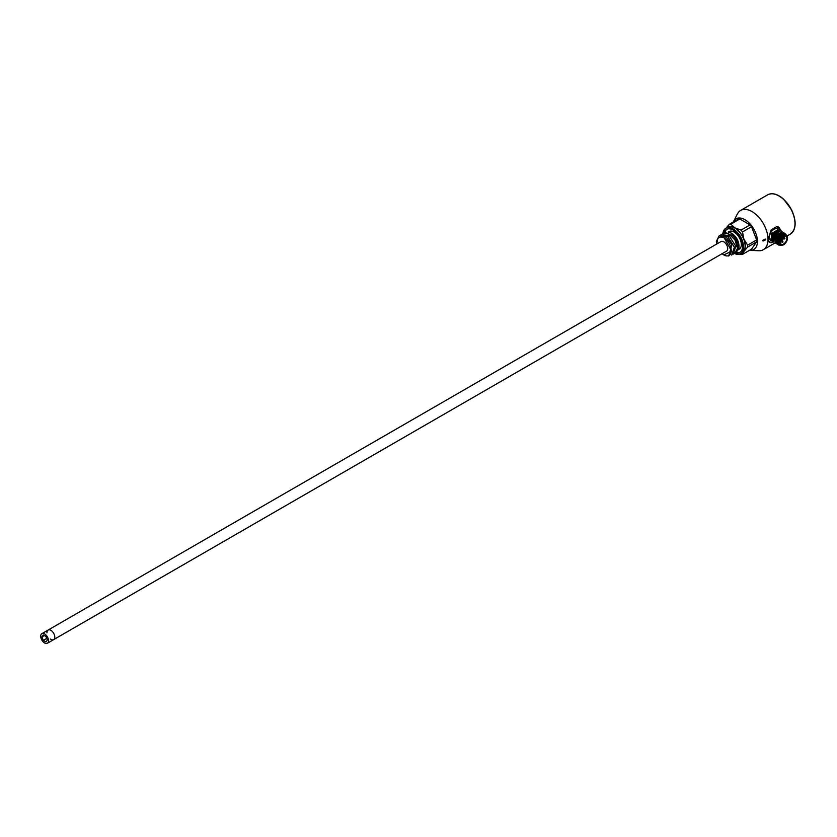 <?xml version="1.0" encoding="UTF-8"?>
<svg xmlns="http://www.w3.org/2000/svg" width="837" height="837" viewBox="0 0 837 837"><rect width="100%" height="100%" fill="white"/><g stroke="black" fill="none" stroke-linecap="round" stroke-linejoin="round"><path stroke-width="1.26" d="M50.356 639.029A5.535 3.191 -120 0 0 53.641 639.635A5.535 3.191 -120 0 0 54.792 637.103A5.535 3.191 -120 0 0 52.375 631.537A5.535 3.191 -120 0 0 48.107 630.052A5.535 3.191 -120 0 0 46.966 632.594A5.535 3.191 -120 0 0 46.966 632.824M48.525 640.723A5.535 3.191 -120 0 0 46.119 635.157A5.535 3.191 -120 0 0 41.85 633.672A5.535 3.191 -120 0 0 41.85 640.064A5.535 3.191 -120 0 0 47.385 643.255A5.535 3.191 -120 0 0 48.525 640.723M47.322 640.023L45.972 636.538L43.262 634.969L41.902 636.894L43.262 640.389L45.972 641.958L47.322 640.023M43.262 640.389L46.694 638.401M41.902 636.894L44.256 635.545M744.009 221.418A14.993 8.652 60 0 1 744.92 221.899A14.993 8.652 60 0 1 745.83 222.475L739.803 218.991A16.594 9.584 -120 0 0 738.339 219.127L729.33 224.316L725.606 228.637M753.614 232.152A14.993 8.652 60 0 1 754.524 234.496L751.511 226.733A16.594 9.584 60 0 0 750.036 224.902L745.83 222.475M754.524 244.875L753.614 246.172A14.993 8.652 60 0 0 754.524 244.875L756.627 241.883A16.594 9.584 60 0 0 756.627 239.916L754.524 234.496M753.614 246.172L751.511 249.164L742.513 254.354L743.905 251.393A14.94 8.621 60 0 1 740.651 253.538M749.617 250.253A17.703 10.222 -120 0 0 750.078 250.294A17.703 10.222 -120 0 0 757.443 241.37A17.703 10.222 -120 0 0 747.556 221.533A17.703 10.222 -120 0 0 733.515 221.606A17.703 10.222 -120 0 0 733.317 222.014M770.992 240.575A6.644 3.829 -60 0 1 770.71 240.439A6.644 3.829 -60 0 1 769.339 237.394A6.644 3.829 -60 0 1 772.237 230.719A6.644 3.829 -60 0 1 777.353 228.94A6.644 3.829 -60 0 1 777.688 229.171M780.283 230.625A8.851 5.116 120 0 0 776.788 226.607L782.072 231.682M768.052 240.292A8.851 5.116 120 0 0 771.275 242.761L768.146 240.857L768.01 239.34L771.275 229.788L776.788 226.607M773.032 241.757L771.275 242.761M733.515 221.606L737.345 214.021A22.683 13.099 60 0 1 740.619 210.432A22.683 13.099 60 0 1 758.102 216.511A22.683 13.099 60 0 1 768.01 239.34A22.683 13.099 60 0 1 763.313 249.719A22.683 13.099 60 0 1 758.563 250.765L750.078 250.294M762.727 240.355L765.217 239.068L765.656 239.79L763.135 241.066L762.727 240.355M744.417 221.659A14.438 8.339 60 0 1 745.118 222.014M787.533 237.917A5.587 3.222 120 0 0 786.372 235.354A5.587 3.222 120 0 0 780.785 238.587A5.587 3.222 120 0 0 780.785 245.032A5.587 3.222 120 0 0 785.085 243.536A5.587 3.222 120 0 0 787.533 237.917M786.372 235.354L785.43 234.82A5.587 3.222 120 0 0 779.843 238.043A5.587 3.222 120 0 0 779.843 244.498L780.785 245.032M786.864 238.304A4.645 2.678 120 0 0 785.901 236.17A4.645 2.678 120 0 0 781.256 238.859A4.645 2.678 120 0 0 781.256 244.226A4.645 2.678 120 0 0 784.834 242.981A4.645 2.678 120 0 0 786.864 238.304M772.112 234.193L771.191 233.774L778.316 229.526M771.473 240.857L769.883 238.461L771.515 240.889M775.397 242.678L773.545 235.124L780.628 230.886M773.66 242.081L773.064 234.088L779.854 230.437M772.886 241.631L771.976 234.224L779.069 229.987M772.101 241.182L771.191 233.774M786.832 235.731L779.069 238.273L781.183 245.21M786.654 235.563A6.089 3.515 120 0 0 779.32 238.399A6.089 3.515 120 0 0 778.337 242.144A6.089 3.515 120 0 0 781.109 245.178M779.153 238.263L778.243 237.834L778.828 245.105L780.994 245.377M778.975 245.189L778.243 237.834L785.577 233.879M783.767 232.696L776.673 236.934L777.583 244.341M784.541 233.146L777.761 236.798L778.347 244.791M776.788 243.891L775.889 236.484L782.972 232.247M781.999 232.163L774.33 235.574L775.229 242.992M782.197 231.797L775.407 235.448L776.014 243.441M778.64 229.683L771.976 234.224M48.107 630.052A5.535 3.191 -120 0 1 53.641 633.253A5.535 3.191 -120 0 1 53.641 639.635L726.568 251.131A5.535 3.191 -120 0 0 726.568 244.739A5.535 3.191 -120 0 0 721.034 241.548L41.85 633.672M722.09 253.716A10.515 6.068 -120 0 0 723.796 254.929A10.515 6.068 -120 0 0 731.224 250.964A10.515 6.068 -120 0 0 724.382 238.126C721.421 236.432 719.203 236.662 717.738 238.807L716.692 244.059M716.598 244.111L716.367 241.297L719.297 235.574L726.045 237.143L731.915 244.634L728.724 256.038M719.517 235.49L727.615 236.442L734.415 247.166L731.705 255.076M724.382 238.126L731.653 251.163L723.796 254.929M716.367 241.684L719.297 235.574M733.128 254.249L735.828 246.329L729.017 235.636L720.929 234.684M734.562 253.423L737.523 248.484L734.98 239.957L728.514 233.649L722.341 233.868M728.316 232.1L731.287 233.136L738.747 244.08L735.367 237.122A11.624 6.706 60 0 1 738.977 247.061A11.624 6.706 60 0 1 738.851 248.641L734.248 236.233L724.382 232.581L723.712 233.063M738.851 248.641L736.152 252.429M724.915 232.32L735.367 237.122M738.977 247.061L738.977 245.89A10.18 5.88 -120 0 0 731.779 233.418L731.287 233.136M728.159 232.069L729.037 231.556A10.18 5.88 60 0 1 734.122 232.069A10.18 5.88 60 0 1 740.776 241.035A10.18 5.88 60 0 1 739.217 249.196L738.642 249.531M727.029 229.181A13.277 7.669 -120 0 0 725.072 232.257M736.55 252.251A13.277 7.669 -120 0 0 740.274 252.115M735.723 252.826A13.277 7.669 -120 0 0 739.824 252.418A13.277 7.669 -120 0 0 741.864 241.778A13.277 7.669 -120 0 0 733.191 230.081A13.277 7.669 -120 0 0 726.547 229.422A13.277 7.669 -120 0 0 724.162 232.728M734.447 253.527A14.658 8.464 -120 0 0 740.515 253.621A14.658 8.464 -120 0 0 742.764 241.872A14.658 8.464 -120 0 0 733.191 228.951A14.658 8.464 -120 0 0 725.857 228.219A14.658 8.464 -120 0 0 722.906 233.45M740.515 253.621L742.084 252.711A14.658 8.464 -120 0 0 744.334 240.962A14.658 8.464 -120 0 0 734.75 228.041A14.658 8.464 -120 0 0 727.416 227.319L725.857 228.219M750.036 224.902L741.038 230.091L734.75 227.821A14.94 8.621 60 0 1 743.905 239.204A14.94 8.621 60 0 1 743.905 251.393L747.629 247.082L756.627 241.883M739.803 218.991L730.806 224.19L734.75 227.821A14.94 8.621 -120 0 0 725.993 228.145M730.806 224.19A16.594 9.584 -120 0 0 729.33 224.316M742.513 254.354A16.594 9.584 60 0 1 741.038 254.49L739.427 254.082M756.627 239.916L747.629 245.115A16.594 9.584 60 0 1 747.629 247.082M741.038 230.091A16.594 9.584 60 0 1 742.513 231.933L751.511 226.733M747.629 245.115L743.905 239.204L742.513 231.933M740.619 210.432L767.623 194.843A22.683 13.099 60 0 1 785.096 200.922A22.683 13.099 60 0 1 795.004 223.751A22.683 13.099 60 0 1 790.306 234.14L787.052 236.013M779.153 196.088A22.128 12.775 60 0 1 795.004 223.521M782.846 236.923A0.555 0.555 0 0 1 782.124 237.739L782.794 236.965M780.387 241.129L780.659 240.146M782.009 242.008L782.679 241.297L782.009 242.008M784.363 238.838L784.635 237.907L784.363 238.838M782.794 239.298L782.124 239.999L782.794 239.298M774.455 235.553L773.545 235.124M776.809 236.902L775.889 236.484M728.106 237.3L729.017 235.626M53.641 639.635L47.385 643.255M775.072 242.929L763.313 249.719M767.623 194.843C772.331 192.531 777.678 193.985 783.652 199.206L791.509 209.679C796.73 221.188 796.322 229.348 790.306 234.14M780.377 241.192A0.555 0.555 0 0 0 780.722 240.167L780.659 240.135M780.366 241.244L782.124 242.259A0.555 0.555 0 0 0 782.888 242.05A0.555 0.555 0 0 0 782.679 241.297L780.733 240.177M782.061 237.708L784.081 238.869A0.555 0.555 0 0 0 784.918 238.388A0.555 0.555 0 0 0 784.635 237.907L782.877 236.892M780.994 239.34L782.124 239.999A0.555 0.555 0 0 0 782.888 239.8A0.555 0.555 0 0 0 782.679 239.037L781.549 238.388M778.044 229.338L777.353 228.94M771.243 240.742L770.71 240.439"/></g></svg>
